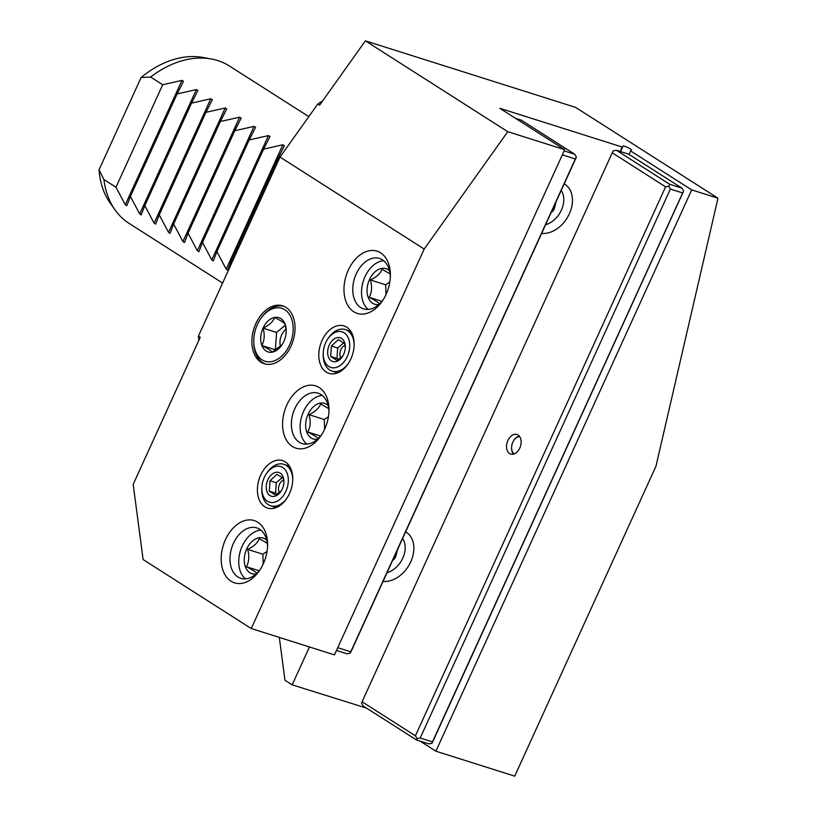 <?xml version="1.0" encoding="UTF-8"?>
<svg xmlns="http://www.w3.org/2000/svg" width="817" height="817" viewBox="0 0 817 817"><rect width="100%" height="100%" fill="white"/><g stroke="black" fill="none" stroke-linecap="round" stroke-linejoin="round"><path stroke-width="1.23" d="M324.594 429.293L324.278 419.509L328.434 416.66M328.7 408.623L320.611 403.966C318.998 408.245 315.137 411.819 309.01 414.679L324.278 419.509M309.01 414.679C310.868 421.174 310.48 426.964 307.815 432.03L320.56 436.064M307.815 432.03C313.544 434.961 317.016 437.166 318.222 438.668M317.496 439.219A18.668 12.592 107.6 0 1 308.101 414.26A18.668 12.592 107.6 0 1 328.148 405.559M322.245 395.408A26.44 17.831 -72.4 0 0 303.597 411.38A26.44 17.831 -72.4 0 0 306.824 444.131M321.724 434.573A26.44 17.831 107.6 0 1 302.178 443.6A26.44 17.831 107.6 0 1 294.845 408.612A26.44 17.831 107.6 0 1 318.14 393.171A26.44 17.831 107.6 0 1 328.934 411.799M286.859 404.926A32.67 22.028 107.6 0 1 313.044 385.287A32.67 22.028 107.6 0 1 328.975 410.4A32.67 22.028 107.6 0 1 324.696 429.068A32.67 22.028 107.6 0 1 320.958 435.737A32.67 22.028 107.6 0 1 290.178 444.805A32.67 22.028 107.6 0 1 286.859 404.926M198.786 340.434A211.552 153.708 -57.5 0 1 198.429 336.104L200.236 337.247L133.181 484.389L143.118 559.553L251.238 628.539L424.186 249.052L280.017 157.068L317.782 104.035L319.58 105.189L365.383 40.85L575.607 107.384L717.969 198.214L655.969 466.221L514.73 776.15L435.89 751.201L691.693 189.891L717.969 198.214M198.429 336.104L280.017 157.068M348.246 270.213A32.67 22.028 107.6 0 1 374.441 250.574A32.67 22.028 107.6 0 1 390.373 275.686A32.67 22.028 107.6 0 1 386.094 294.355A32.67 22.028 107.6 0 1 382.346 301.024A32.67 22.028 107.6 0 1 351.565 310.092A32.67 22.028 107.6 0 1 348.246 270.213M225.461 539.639A32.67 22.028 107.6 0 1 251.656 520A32.67 22.028 107.6 0 1 267.588 545.113A32.67 22.028 107.6 0 1 263.309 563.781A32.67 22.028 107.6 0 1 259.561 570.45A32.67 22.028 107.6 0 1 228.78 579.519A32.67 22.028 107.6 0 1 225.461 539.639M291.056 346.02A30.382 20.486 107.6 0 1 264.851 363.922A30.382 20.486 107.6 0 1 255.864 323.563A30.382 20.486 107.6 0 1 283.182 306.018A30.382 20.486 107.6 0 1 291.056 346.02M289.494 493.55A24.888 16.789 107.6 0 1 267.578 508.082A24.888 16.789 107.6 0 1 260.664 475.157A24.888 16.789 107.6 0 1 282.59 460.625A24.888 16.789 107.6 0 1 289.494 493.55M350.891 358.837A24.888 16.789 107.6 0 1 328.965 373.369A24.888 16.789 107.6 0 1 322.061 340.444A24.888 16.789 107.6 0 1 343.988 325.912A24.888 16.789 107.6 0 1 350.891 358.837M279.312 637.423L284.97 680.265L292.18 684.86L309.459 646.962M424.186 249.052L507.745 131.68L564.68 149.695L334.459 654.877L251.238 628.539M507.745 131.68L365.383 40.85M317.782 104.035A211.552 153.708 -57.5 0 1 322.684 100.818M292.18 684.86L366.557 708.125M420.142 741.152L435.89 751.201M564.68 149.695L499.81 108.304L622.176 147.029L620.154 151.462M405.64 531.836A27.839 20.231 -57.5 0 1 410.767 561.82A27.839 20.231 -57.5 0 1 383.04 581.418M564.23 183.825A27.839 20.231 -57.5 0 1 569.367 213.819A27.839 20.231 -57.5 0 1 541.64 233.407M622.176 147.029L623.024 146.029A4.667 0.613 -155.5 0 1 624.556 146.263A4.667 0.613 -155.5 0 1 629.192 148.255A4.667 0.613 -155.5 0 1 631.5 149.919A4.667 0.613 -155.5 0 1 631.49 149.94L630.642 150.941L691.693 189.891M630.642 150.941L629.07 154.403M420.214 738.017L670.379 189.054L682.644 192.935L683.645 190.984L432.939 741.346L431.938 743.307L428.772 743.878L416.517 739.998L417.048 738.588L420.214 738.017L432.469 741.897L431.938 743.307M683.645 190.984L682.021 188.196L628.682 154.158L616.416 150.277L613.25 150.859L612.25 152.81L362.084 701.772L415.424 735.8L665.589 186.848L612.25 152.81M682.644 192.935L432.469 741.897M670.379 189.054L668.755 186.266L665.589 186.848M415.424 735.8L417.048 738.588M509.614 453.568A10.264 6.924 -72.4 0 0 510.737 454.099A10.264 6.924 -72.4 0 0 520.133 447.267A10.264 6.924 -72.4 0 0 518.06 435.042A10.264 6.924 -72.4 0 0 516.936 434.521A10.264 6.924 -72.4 0 0 507.541 441.354A10.264 6.924 -72.4 0 0 509.614 453.568M514.148 453.956A9.334 6.291 107.6 0 1 511.585 447.583A9.334 6.291 107.6 0 1 512.81 442.242A9.334 6.291 107.6 0 1 513.883 440.343A9.334 6.291 107.6 0 1 519.632 436.595M511.585 447.767A10.264 6.924 -72.4 0 0 511.585 447.971A10.264 6.924 -72.4 0 0 513.495 454.15M519.214 436.053A10.264 6.924 -72.4 0 0 514.107 440.016A10.264 6.924 -72.4 0 0 513.985 440.179M362.084 701.772L361.543 703.182L363.177 705.97L416.517 739.998M616.416 150.277L669.756 184.305L682.021 188.196M669.756 184.305L668.755 186.266M564.139 150.89L574.719 154.229L576.342 157.017L575.811 158.427L351.218 651.261L350.217 653.212L347.051 653.794L336.471 650.444M562.331 154.862L575.342 158.978L576.342 157.017M515.558 118.363L521.379 120.201L574.719 154.229M337.738 647.687L350.748 651.803L350.217 653.212M575.342 158.978L350.748 651.803M402.618 538.454A21.62 15.707 -57.5 0 1 402.791 558.144A21.62 15.707 -57.5 0 1 386.982 572.768M392.579 560.503A6.219 4.524 122.5 0 0 393.212 560.043A6.219 4.524 122.5 0 0 395.551 557.01A6.219 4.524 122.5 0 0 396.041 555.611A6.219 4.524 122.5 0 0 396.102 552.752M561.218 190.443A21.62 15.707 -57.5 0 1 561.381 210.132A21.62 15.707 -57.5 0 1 545.582 224.767M551.169 212.491A6.219 4.524 122.5 0 0 551.812 212.032A6.219 4.524 122.5 0 0 554.151 208.999A6.219 4.524 122.5 0 0 554.641 207.6A6.219 4.524 122.5 0 0 554.702 204.74M183.508 81.322L181.956 80.393L125.277 204.761L115.983 187.246L103.912 179.546L99.031 169.834L141.096 77.533L150.624 77.023A93.332 67.811 -57.5 0 1 211.337 58.987A93.332 67.811 -57.5 0 1 217.761 60.581A93.332 67.811 -57.5 0 1 229.587 66.095L308.806 116.637M150.624 77.023L162.706 84.733L181.956 80.393M183.488 81.363L177.115 93.924L196.376 89.584L139.697 213.962L141.218 214.932L144.813 205.639L154.107 223.164L155.638 224.134L159.233 214.84L168.527 232.355L170.059 233.335L173.643 224.032L182.937 241.556L184.468 242.526L188.063 233.233L197.357 250.758L198.888 251.728L202.483 242.435L211.777 259.949L213.298 260.929L216.893 251.626L226.186 269.15L227.718 270.121L231.313 260.827L232.008 262.431M196.376 89.584L197.928 90.513M197.898 90.564L191.535 103.126L210.786 98.786L154.107 223.164M210.786 98.786L212.338 99.715M212.318 99.756L205.945 112.327L225.206 107.987L168.527 232.355M225.206 107.987L226.758 108.916M226.738 108.957L220.365 121.519L239.626 117.178L182.937 241.556M239.626 117.178L241.178 118.108M241.148 118.159L234.785 130.72L254.036 126.38L197.357 250.758M254.036 126.38L255.588 127.309M255.568 127.35L249.195 139.921L268.456 135.581L211.777 259.949M268.456 135.581L270.008 136.5M269.988 136.551L263.615 149.113L282.866 144.772L226.186 269.15M282.866 144.772L284.418 145.702M284.398 145.753L278.035 158.314L279.69 157.793M125.277 204.761L126.809 205.741L130.403 196.437L139.697 213.962M222.602 283.06L129.188 223.46A93.332 67.811 -57.5 0 1 115.044 209.898A93.332 67.811 -57.5 0 1 103.912 179.546M115.044 209.898L110.132 202.973A90.003 65.391 -57.5 0 1 99.031 169.834M141.096 77.533A90.003 65.391 -57.5 0 1 202.984 57.456L211.337 58.987M115.983 187.246L162.706 84.733M130.403 196.437L177.115 93.924M144.813 205.639L191.535 103.126M159.233 214.84L205.945 112.327M173.643 224.032L220.365 121.519M188.063 233.233L234.785 130.72M202.483 242.435L249.195 139.921M216.893 251.626L263.615 149.113M231.313 260.827L278.035 158.314M253.77 342.088A27.747 18.709 -72.4 0 0 267.894 361.798A27.747 18.709 -72.4 0 0 289.535 345.05A27.747 18.709 -72.4 0 0 287.175 311.614A27.747 18.709 -72.4 0 0 261.552 317.507A27.747 18.709 -72.4 0 0 257.396 324.543A27.747 18.709 -72.4 0 0 253.77 342.088L253.821 343.354A30.3 20.435 -72.4 0 0 265.801 364.147M284.081 306.385A30.3 20.435 -72.4 0 0 262.318 316.496L261.552 317.507M283.867 341.435A17.964 12.112 107.6 0 1 281.804 345.101A17.964 12.112 107.6 0 1 272.265 352.147A17.964 12.112 107.6 0 1 261.859 345.509A17.964 12.112 107.6 0 1 263.054 328.158A17.964 12.112 107.6 0 1 274.655 317.445A17.964 12.112 107.6 0 1 285.062 324.083A17.964 12.112 107.6 0 1 286.216 331.171A17.964 12.112 107.6 0 1 283.867 341.435M286.205 331.682L285.062 324.083C283.836 322.582 280.374 320.366 274.655 317.445C273.031 321.735 269.171 325.299 263.054 328.158C264.912 334.653 264.514 340.444 261.859 345.509C267.588 348.44 271.05 350.646 272.265 352.147L282.039 344.764M263.054 328.158L276.575 332.437L285.327 325.166M261.859 345.509L275.38 349.788L276.575 332.437M275.983 350.136L275.38 349.788M280.568 346.531A12.449 8.395 107.6 0 1 281.579 335.052A12.449 8.395 107.6 0 1 286.062 329.261M383.122 299.859A26.44 17.831 107.6 0 1 363.575 308.887A26.44 17.831 107.6 0 1 356.232 273.899A26.44 17.831 107.6 0 1 379.527 258.458A26.44 17.831 107.6 0 1 390.322 277.086M383.643 260.694A26.44 17.831 -72.4 0 0 364.995 276.667A26.44 17.831 -72.4 0 0 368.222 309.418M378.884 304.506A18.668 12.592 107.6 0 1 369.498 279.547A18.668 12.592 107.6 0 1 389.535 270.846M390.097 273.909L381.999 269.253C380.395 273.532 376.525 277.106 370.397 279.965C372.266 286.461 371.868 292.251 369.213 297.317C374.942 300.248 378.404 302.453 379.609 303.955M385.992 294.58L385.675 284.796L389.821 281.947M369.213 297.317L381.947 301.35M370.397 279.965L385.675 284.796M260.337 569.286A26.44 17.831 107.6 0 1 240.79 578.313A26.44 17.831 107.6 0 1 233.448 543.325A26.44 17.831 107.6 0 1 256.742 527.884A26.44 17.831 107.6 0 1 267.537 546.512M260.858 530.121A26.44 17.831 -72.4 0 0 242.21 546.093A26.44 17.831 -72.4 0 0 245.437 578.844M256.099 573.932A18.668 12.592 107.6 0 1 246.714 548.973A18.668 12.592 107.6 0 1 266.75 540.272M267.312 543.336L259.214 538.679C257.61 542.958 253.74 546.532 247.622 549.392C249.481 555.887 249.083 561.677 246.428 566.743C252.157 569.674 255.619 571.88 256.824 573.381M263.207 564.006L262.89 554.222L267.036 551.373M246.428 566.743L259.163 570.777M247.622 549.392L262.89 554.222M261.828 488.127A18.668 12.592 -72.4 0 0 270.927 502.475A18.668 12.592 -72.4 0 0 285.899 491.252A18.668 12.592 -72.4 0 0 283.999 468.468A18.668 12.592 -72.4 0 0 266.403 473.646A18.668 12.592 -72.4 0 0 264.269 477.455A18.668 12.592 -72.4 0 0 261.828 488.127L261.808 489.444A21.773 14.686 -72.4 0 0 270.703 505.815A21.773 14.686 -72.4 0 0 287.033 498.064M267.874 479.753A12.449 8.395 107.6 0 1 277.851 472.277A12.449 8.395 107.6 0 1 283.918 481.846A12.449 8.395 107.6 0 1 282.294 488.954A12.449 8.395 107.6 0 1 280.864 491.497A12.449 8.395 107.6 0 1 269.14 494.949A12.449 8.395 107.6 0 1 267.874 479.753M292.741 480.018A21.773 14.686 -72.4 0 0 283.846 464.291A21.773 14.686 -72.4 0 0 267.149 472.553L266.403 473.646M283.897 482.53L283.213 478.302L276.973 474.32L270.018 480.743L269.293 491.16L275.543 495.143L281.222 490.946M269.293 491.16L275.574 493.141L276.289 482.724L282.365 477.516M270.018 480.743L276.289 482.724M279.516 492.702A7.547 5.086 107.6 0 1 279.475 484.338A7.547 5.086 107.6 0 1 283.611 480.039M277.372 494.162L275.574 493.141M323.215 353.414A18.668 12.592 -72.4 0 0 332.325 367.762A18.668 12.592 -72.4 0 0 347.286 356.539A18.668 12.592 -72.4 0 0 345.387 333.755A18.668 12.592 -72.4 0 0 327.801 338.932A18.668 12.592 -72.4 0 0 325.666 342.742A18.668 12.592 -72.4 0 0 323.215 353.414L323.195 354.731A21.773 14.686 -72.4 0 0 332.09 371.102A21.773 14.686 -72.4 0 0 348.42 363.351M329.271 345.04A12.449 8.395 107.6 0 1 339.239 337.564A12.449 8.395 107.6 0 1 345.315 347.133A12.449 8.395 107.6 0 1 343.681 354.241A12.449 8.395 107.6 0 1 342.262 356.784A12.449 8.395 107.6 0 1 330.528 360.236A12.449 8.395 107.6 0 1 329.271 345.04M354.129 345.305A21.773 14.686 -72.4 0 0 345.234 329.568A21.773 14.686 -72.4 0 0 328.546 337.84L327.801 338.932M345.285 347.817L344.611 343.589L338.361 339.606L331.406 346.03L330.691 356.437L336.931 360.42L342.619 356.232M330.691 356.437L336.961 358.428L337.676 348.011L343.763 342.803M331.406 346.03L337.676 348.011M340.903 357.989A7.547 5.086 107.6 0 1 340.863 349.625A7.547 5.086 107.6 0 1 344.999 345.325M338.769 359.449L336.961 358.428M623.024 146.029L620.501 151.574M396.041 555.611L397.491 549.708M393.212 560.043L392.538 560.585M554.641 207.6L556.091 201.707M551.812 212.032L551.138 212.573M270.703 505.815L276.258 507.571M283.846 464.291L289.402 466.047M332.09 371.102L337.656 372.858M345.234 329.568L350.789 331.334"/></g></svg>
